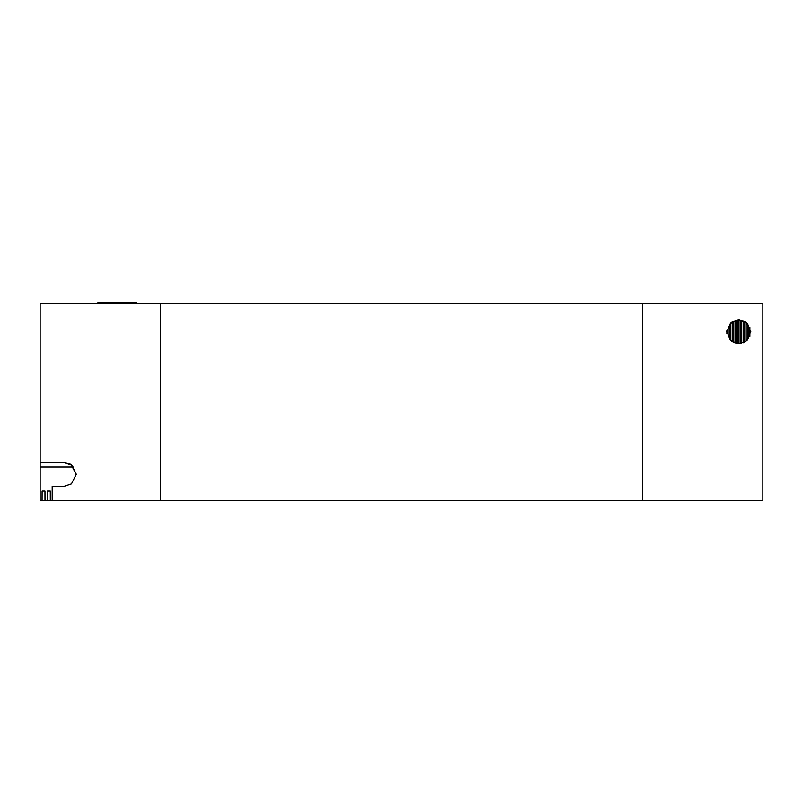 <?xml version="1.0" encoding="UTF-8"?>
<svg xmlns="http://www.w3.org/2000/svg" width="803" height="803" viewBox="0 0 803 803"><rect width="100%" height="100%" fill="white"/><g stroke="black" fill="none" stroke-linecap="round" stroke-linejoin="round"><path stroke-width="1.2" d="M97.966 303.213L97.966 302.249L136.51 302.249L136.51 303.213M726.886 333.717L726.886 330.093M728.13 326.46L728.13 337.35M729.606 339.518L729.606 324.292M730.84 323.037L730.84 340.773M732.326 341.877L732.326 321.933M733.561 321.25L733.561 342.56M735.046 343.152L735.046 320.658M736.281 320.327L736.281 343.483M737.766 343.694L737.766 320.106M739.001 320.076L739.001 343.734M740.476 343.614L740.476 320.196M741.721 320.437L741.721 343.373M743.197 342.891L743.197 320.919M744.441 321.491L744.441 342.319M745.917 341.375L745.917 322.425M747.161 323.479L747.161 340.331M748.637 338.585L748.637 325.225M749.872 327.473L749.872 336.327M726.715 331.9L731.603 322.425L738.76 320.066L745.917 322.425L750.805 331.9M738.76 343.734L731.533 341.325L726.715 331.689L731.533 322.053L738.76 319.644L745.987 322.053L750.805 331.689L745.987 341.325L738.76 343.734M73.434 467.025L40.15 467.025L40.15 462.759L40.15 500.751L45.008 500.751L44.978 491.115L42.107 491.115L44.978 491.115M109.64 500.751L110.152 500.751M762.85 303.213L642.4 303.213L642.4 500.751L762.85 500.751L762.85 303.213M155.391 500.751L147.652 500.751M50.308 500.751L50.278 491.115L47.397 491.115L47.367 500.751L160.6 500.751L160.6 303.213L40.15 303.213L40.15 462.759L64.24 462.759L71.377 465.098L76.285 474.523M47.397 491.115L50.278 491.115M42.107 491.115L42.067 500.751M45.008 500.751L47.367 500.751M40.15 462.197L64.24 462.197L71.467 464.606L76.285 474.242L71.467 483.878L64.24 486.297L52.195 486.297L52.195 500.751M642.4 303.213L160.6 303.213M642.4 500.751L160.6 500.751M64.24 462.197L64.24 462.759"/></g></svg>
